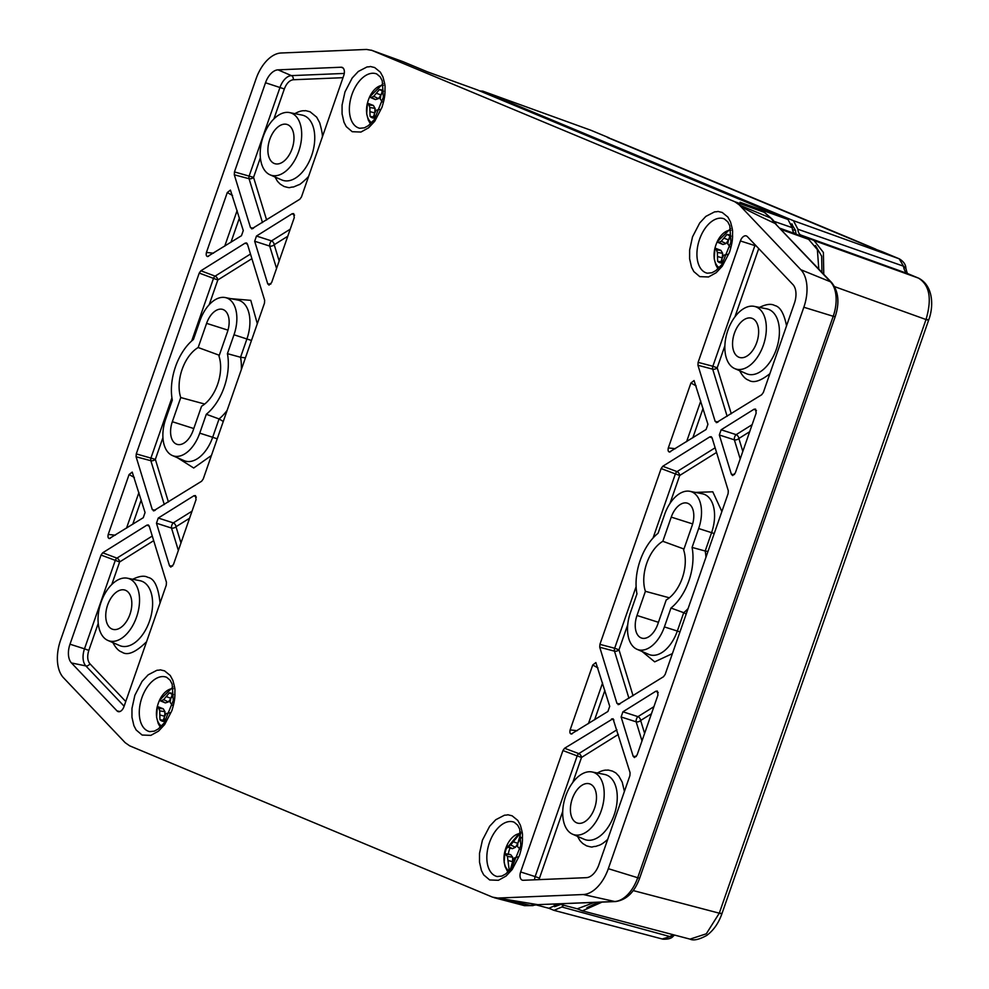 <?xml version="1.0" encoding="UTF-8"?>
<svg xmlns="http://www.w3.org/2000/svg" width="989" height="989" viewBox="0 0 989 989"><rect width="100%" height="100%" fill="white"/><g stroke="black" fill="none" stroke-linecap="round" stroke-linejoin="round"><path stroke-width="1.48" d="M371.703 122.698A19.755 11.596 107.4 0 1 367.413 103.14L367.488 102.992A20.596 12.091 107.4 0 1 369.54 97.107L369.54 97.046A19.755 11.596 107.4 0 1 383.386 85.363M367.413 103.14L373.372 105.452L368.872 105.007L367.413 103.14M380.889 95.154L378.466 98.628L375.424 99.568L369.54 97.107L371.543 97.367L373.743 96.292L379.405 89.529A14.711 8.641 107.4 0 1 382.187 90.209A14.711 8.641 107.4 0 1 383.497 91.235L380.901 95.129L380.209 98.987L382.446 101.966M381.049 94.87L382.384 91.025A14.069 8.258 107.4 0 1 383.411 91.149M374.72 113.03L375.078 108.37L373.372 105.452M374.163 117.518A14.069 8.258 107.4 0 1 373.372 116.9L374.46 113.784M380.023 109.47L376.302 110.199L374.497 113.488L374.151 118.062A14.711 8.641 107.4 0 1 373.471 118.037A14.711 8.641 107.4 0 1 370.059 116.356L369.837 107.504L368.872 105.007M382.384 91.025L379.405 89.529M380.988 94.969L376.488 93.287M378.466 98.628L373.743 96.292M375.424 99.568L371.543 97.367M375.078 108.37L369.837 107.504M374.757 112.944L370.096 111.658M373.372 116.9L370.059 116.356M161.59 726.037A19.755 11.596 107.4 0 1 157.313 706.48L157.387 706.331A20.596 12.091 107.4 0 1 159.439 700.447L159.439 700.373A19.755 11.596 107.4 0 1 173.285 688.703M157.313 706.48L163.272 708.792L158.772 708.347L157.313 706.48L156.583 717.198L158.191 723.416L160.342 727.261M170.788 698.494L168.365 701.967L165.324 702.907L159.439 700.447L161.43 700.707L163.642 699.619L169.304 692.869A14.711 8.641 107.4 0 1 172.086 693.536A14.711 8.641 107.4 0 1 173.384 694.562L170.788 698.469L170.096 702.314L172.346 705.305M170.949 698.209L172.284 694.352A14.069 8.258 107.4 0 1 173.31 694.476M164.619 716.37L164.978 711.709L163.272 708.792M164.063 720.857A14.069 8.258 107.4 0 1 163.272 720.239L164.359 717.124M169.923 712.797L166.189 713.526L164.397 716.827L164.05 721.389A14.711 8.641 107.4 0 1 163.37 721.377A14.711 8.641 107.4 0 1 159.958 719.695L159.736 710.844L158.772 708.347M172.284 694.352L169.304 692.869M170.887 698.308L166.387 696.627M168.365 701.967L163.642 699.619M165.324 702.907L161.43 700.707M164.978 711.709L159.736 710.844M164.656 716.283L159.995 714.985M163.272 720.239L159.958 719.695M719.25 267.623A19.755 11.596 107.4 0 1 714.96 248.066L715.035 247.918A20.596 12.091 107.4 0 1 717.087 242.033L717.087 241.959A19.755 11.596 107.4 0 1 730.933 230.289M714.96 248.066L720.932 250.378L716.419 249.933L714.96 248.066L714.231 258.797L715.838 265.003L718.002 268.847M728.436 240.08L726.013 243.554L722.971 244.493L717.087 242.033L719.09 242.293L721.29 241.217L726.952 234.455A14.711 8.641 107.4 0 1 729.734 235.135A14.711 8.641 107.4 0 1 731.044 236.161L728.448 240.055L727.756 243.912L729.993 246.891M728.596 239.795L729.944 235.951A14.069 8.258 107.4 0 1 730.958 236.074M722.279 257.956L722.625 253.295L720.932 250.378M721.71 262.444A14.069 8.258 107.4 0 1 720.932 261.825L722.007 258.71M727.57 254.396L723.849 255.125L722.044 258.413L721.698 262.987A14.711 8.641 107.4 0 1 721.018 262.963A14.711 8.641 107.4 0 1 717.618 261.281L717.384 252.43L716.419 249.933M729.944 235.951L726.952 234.455M728.534 239.894L724.035 238.213M726.013 243.554L721.29 241.217M722.971 244.493L719.09 242.293M722.625 253.295L717.384 252.43M722.304 257.869L717.643 256.584M720.932 261.825L717.618 261.281M509.137 870.963A19.755 11.596 107.4 0 1 505.194 850.144A19.755 11.596 107.4 0 1 519.979 833.616L520.807 832.948M517.791 856.907L514.243 858.007L512.599 861.543L512.512 866.859M521.228 837.51L517.927 842.838L517.494 846.584L520.127 849.217M510.373 869.615L512.574 861.852M512.636 861.468L512.648 857.203L510.707 854.669L508.309 854.113A14.069 8.258 107.4 0 1 510.015 848.117L512.413 848.673L515.479 847.289L517.84 843.357L513.279 841.763L519.979 833.616M518.063 842.566L520.746 833.134M509.323 871.074L507.431 856.425L505.045 853.779A14.711 8.641 107.4 0 1 507.097 846.559L510.683 845.002L513.279 841.763M512.586 861.666L507.963 860.467M507.431 856.425L512.648 857.203M515.479 847.289L510.683 845.002M512.413 848.673L508.47 846.473M510.015 848.117L507.097 846.559M508.309 854.113L505.045 853.779M510.707 854.669L506.257 854.249M722.205 212.45L727.904 217.098L730.5 221.895C733.566 233.107 732.28 230.103 732.589 236.631L732.379 239.486C732.441 237.508 732.75 241.848 729.511 252.269L722.304 266.165L716.197 272.704L708.52 276.969L699.779 276.636L693.821 271.567L691.546 267.203L689.617 258.809L689.63 250.032L692.523 236.841L699.742 222.933L705.849 216.393L714.602 211.856C720.833 211.634 714.565 210.744 722.205 212.45M164.545 670.851L170.256 675.499L172.84 680.308C175.918 691.509 174.62 688.517 174.929 695.044L174.719 697.9C174.793 695.922 175.102 700.261 171.863 710.671L164.644 724.578L158.537 731.118L150.86 735.371L142.119 735.037L136.161 729.981L133.886 725.617L131.957 717.223L131.97 708.433L134.875 695.255L142.082 681.347L148.202 674.807L156.954 670.27C163.185 670.035 156.905 669.157 164.545 670.851M169.527 565.844L156.46 523.218L158.265 518.038L193.943 495.736L195.488 495.6L196.069 499.581L173.458 564.521L170.825 567.105L169.527 565.844L172.63 566.067M208.555 256.299C206.516 256.856 205.811 255.57 206.429 252.442L227.285 192.546L230.425 190.098L243.269 230.536L241.464 235.716L207.48 256.584M110.348 538.288C108.32 538.857 107.603 537.571 108.221 534.431L129.089 474.535L132.217 472.099L145.062 512.537L143.257 517.717L109.285 538.572M267.735 283.855L254.668 241.229L256.472 236.037L292.151 213.735L293.696 213.612L294.265 217.592L271.654 282.52L269.033 285.116L267.735 283.855L270.838 284.066M166.276 585.154L123.996 706.566A6.948 4.08 107.4 0 1 118.396 711.684A6.948 4.08 107.4 0 1 117.036 710.918L71.48 662.964A17.382 10.199 107.4 0 1 69.996 644.21L101.039 555.064L102.683 552.789L146.928 525.122L148.362 524.949L149.215 526.074L166.436 582.249L166.276 585.154M252.801 228.632L250.514 227.68L234.306 174.806L234.467 171.913L265.509 82.767A17.382 10.199 107.4 0 1 278.033 69.848L341.18 67.227A6.948 4.08 107.4 0 1 342.281 67.425A6.948 4.08 107.4 0 1 343.739 75.547L301.46 196.959L299.815 199.246L251.676 228.904M154.605 510.633L152.306 509.669L136.099 456.794L136.272 453.902L199.234 273.075L200.878 270.788L245.124 243.133L246.558 242.948L247.423 244.085L264.644 300.26L264.471 303.153L203.252 478.948L201.62 481.235L153.48 510.905M572.235 733.776C570.208 734.333 569.503 733.047 570.121 729.919L592.732 664.991L595.873 662.556L609.719 706.294L607.914 711.474L571.172 734.061M731.378 474.312L719.324 434.987L721.129 429.795L754.038 409.223L755.584 409.1L756.165 413.081L735.309 472.977L732.676 475.573L731.378 474.312L734.481 474.522M633.17 756.301L621.117 716.976L622.922 711.796L655.843 691.224L657.376 691.088L657.957 695.069L637.101 754.978L634.468 757.562L633.17 756.301L636.273 756.523M670.443 451.775C668.403 452.344 667.699 451.058 668.317 447.93L690.928 382.99L694.068 380.555L707.926 424.293L706.121 429.473L669.38 452.072M629.919 775.611L598.877 864.745A17.382 10.199 107.4 0 1 586.366 877.663L523.206 880.284A6.948 4.08 107.4 0 1 522.6 880.235A6.948 4.08 107.4 0 1 520.647 871.964L562.926 750.552L564.571 748.265L613.019 718.706L630.08 772.706L629.919 775.611M717.458 422.39L715.171 421.438L697.95 365.262L698.11 362.357L740.39 240.957A6.948 4.08 107.4 0 1 746.497 235.988A6.948 4.08 107.4 0 1 747.35 236.606L792.906 284.548A17.382 10.199 107.4 0 1 794.39 303.302L763.347 392.448L761.703 394.735L716.333 422.662M619.262 704.391L616.963 703.426L599.742 647.251L599.915 644.358L661.134 468.563L662.766 466.276L709.781 436.891L711.215 436.705L712.08 437.843L728.287 490.717L728.114 493.61L665.152 674.436L663.508 676.723L618.137 704.663M374.646 67.524L380.357 72.172L382.953 76.969C386.019 88.182 384.721 85.178 385.03 91.705L384.82 94.561C384.894 92.583 385.203 96.922 381.964 107.344L374.757 121.239L368.637 127.779L360.96 132.044L352.232 131.71L346.274 126.641L343.999 122.277L342.07 113.883L342.07 105.106L344.976 91.915L352.195 78.007L358.302 71.468L367.055 66.931C373.286 66.708 367.018 65.818 374.646 67.524M512.092 815.777L517.803 820.425L520.399 825.234C523.465 836.434 522.167 833.443 522.476 839.97L522.266 842.826C522.34 840.848 522.649 845.187 519.41 855.596L512.191 869.504L506.084 876.044L498.407 880.297L489.666 879.963L483.708 874.894L481.433 870.543L479.517 862.148L479.517 853.359L482.422 840.18L489.642 826.272L495.749 819.733L504.501 815.196C510.732 814.961 504.452 814.083 512.092 815.777M499.692 898.408L531.39 905.615L537.843 904.663L497.813 898.061L583.287 894.526A34.751 20.41 -72.6 0 0 608.322 868.688L803.834 307.245A34.751 20.41 -72.6 0 0 800.867 269.737L739.216 204.834L740.922 205.687L740.205 205.885C744.68 208.902 756.301 214.761 775.067 223.452L770.814 218.075L740.922 205.687M497.813 898.061L492.534 897.147L129.67 745.83L125.17 742.677L63.519 677.786A34.751 20.41 -72.6 0 1 60.552 640.266L256.064 78.823A34.751 20.41 -72.6 0 1 281.099 52.998L366.573 49.45L371.852 50.377L734.716 201.682L739.216 204.834M371.32 50.167L402.906 61.627L371.32 50.167M818.793 269.033L817.371 249.636L808.656 239.35L795.416 233.824A10.422 6.119 -72.6 0 1 792.238 227.668L787.998 219.471L477.044 89.801L427.755 71.974M156.46 523.218L171.505 528.064A3.474 2.139 163 0 0 175.993 526.729A3.474 2.324 58 0 0 173.31 522.884A3.474 1.619 -72.1 0 0 171.505 528.064L178.354 550.44M254.668 241.229L269.7 246.076A3.474 2.139 163 0 0 274.2 244.728A3.474 2.324 58 0 0 271.505 240.896A3.474 1.619 -72.1 0 0 269.7 246.076L276.561 268.452M153.691 540.662L119.62 561.962A3.474 2.324 58 0 0 116.925 558.13A3.474 1.793 -69.4 0 0 115.28 560.417L84.498 648.833L69.996 644.21M98.245 623.354L88.825 650.391C87.057 656.164 87.403 660.615 89.888 663.743A3.474 2.67 -43.5 0 1 85.845 665.918L71.48 662.964M344.259 73.433L291.409 75.621A15.836 9.297 -72.6 0 0 280.011 87.391L249.216 175.819A3.474 1.78 -75.2 0 0 249.055 178.712A3.474 2.139 163 0 0 253.555 177.365L266.622 219.991M342.985 77.686L293.251 79.75C289.505 80.282 286.538 83.348 284.338 88.948L265.509 82.767M251.898 258.673L217.815 279.974A3.474 2.324 58 0 0 215.12 276.141A3.474 1.793 -69.4 0 0 213.488 278.416L191.718 340.933M171.925 397.776L151.02 457.808A3.474 1.78 -75.2 0 0 150.847 460.701A3.474 2.139 163 0 0 155.347 459.366L136.272 453.902M721.129 429.795L736.162 434.653A3.474 1.619 -72.1 0 0 734.357 439.833A3.474 2.139 163 0 0 738.857 438.486A3.474 2.324 58 0 0 736.162 434.653L752.122 424.677M622.922 711.796L637.967 716.642A3.474 1.619 -72.1 0 0 636.162 721.834A3.474 2.139 163 0 0 640.649 720.486A3.474 2.324 58 0 0 637.967 716.642L653.927 706.665M618.348 734.431L581.507 757.45A3.474 2.324 58 0 0 578.812 753.618A3.474 1.793 -69.4 0 0 577.18 755.905L562.926 750.552M698.11 362.357L712.859 366.264A3.474 1.78 -75.2 0 0 712.698 369.169A3.474 2.139 163 0 0 717.198 367.821L712.859 366.264L754.891 245.581L740.39 240.957M599.915 644.358L614.663 648.265A3.474 1.78 -75.2 0 0 614.49 651.158A3.474 2.139 163 0 0 618.99 649.81L633.071 695.749M716.555 452.43L679.715 475.462A3.474 2.324 58 0 0 677.02 471.617A3.474 1.793 -69.4 0 0 675.376 473.904L661.134 468.563M803.834 307.245L833.22 316.282A31.957 18.766 -72.6 0 0 830.488 281.791A5.563 4.277 -43.5 0 1 831.675 282.594L775.067 223.452L830.488 281.791L800.867 269.737M583.287 894.526L614.688 901.486L537.843 904.663L615.603 901.56C626.532 899.928 634.542 892.14 639.636 878.207L835.161 316.764C839.735 302.758 838.585 291.359 831.675 282.594M494.104 897.678L524.566 905.677L538.745 904.75M553.197 904.156L556.362 905.022L548.821 908.261L536.347 904.96M558.748 903.921L577.279 908.792L594.401 902.438M556.362 905.022A10.422 6.119 107.4 0 1 557.437 903.971M477.254 89.888L427.26 71.777M740.934 202.584L787.998 219.471M792.238 227.668L773.744 221.239M740.588 202.436L764.695 212.499M740.081 202.226L764.423 212.375L772.434 219.348L764.262 212.314L734.716 201.682M403.228 61.763L427.396 71.826M308.704 176.141C307.047 178.663 298.616 185.685 299.234 184.572L293.498 186.995C287.947 187.218 291.953 188.639 284.041 186.464L280.344 184.201C276.611 180.567 277.736 181.692 275.041 177.006M294.87 113.648C298.134 111.769 301.052 110.793 303.598 110.731C307.381 111.114 301.966 109.717 310.052 111.757L316.678 117.159L319.707 122.76C321.981 131.067 322.81 135.95 322.191 137.422M607.728 839.327C600.447 846.09 598.419 845.125 596.008 846.374C590.458 846.584 594.463 848.018 586.551 845.842L582.855 843.58C579.121 839.945 580.259 841.07 577.551 836.373M597.381 773.027C600.644 771.148 603.562 770.171 606.109 770.11C609.892 770.493 604.477 769.096 612.562 771.136C617.556 773.942 614.713 771.976 618.805 776.031L622.217 782.138L624.405 791.423M672.409 653.593L654.693 661.851L642.158 651.528M695.428 492.411L712.785 491.805L721.871 511.536M245.42 357.857L240.55 357.252L246.929 338.906A32.662 19.174 -72.6 0 0 237.756 300.038L225.208 297.553A31.277 18.371 107.4 0 1 233.997 334.777L227.421 353.666L240.55 357.252A46.211 27.136 -72.6 0 1 241.353 369.552M223.279 421.462L219.064 418.94A46.211 27.136 -72.6 0 0 227.149 410.348M705.948 557.264A46.211 27.136 -72.6 0 0 705.206 551.009L707.963 551.503M686.205 613.959L683.72 612.698A46.211 27.136 -72.6 0 0 688.084 608.569M590.198 784.067A20.534 12.053 107.4 0 1 594.945 807.073A20.534 12.053 107.4 0 1 577.91 823.207A20.534 12.053 107.4 0 1 571.939 799.841A20.534 12.053 107.4 0 1 590.161 784.054A20.534 12.053 107.4 0 1 590.198 784.067M752.345 318.446A20.534 12.053 107.4 0 1 757.092 341.465A20.534 12.053 107.4 0 1 740.056 357.585A20.534 12.053 107.4 0 1 734.085 334.22A20.534 12.053 107.4 0 1 752.308 318.433A20.534 12.053 107.4 0 1 752.345 318.446M692.646 523.923L671.247 517.111A19.15 11.238 107.4 0 1 687.911 503.376A19.15 11.238 107.4 0 1 692.053 525.789L683.634 549.958A32.699 19.199 107.4 0 1 666.215 599.989L657.796 624.158A19.15 11.238 107.4 0 1 642.22 638.239A19.15 11.238 107.4 0 1 636.99 615.479L658.451 622.304M671.247 517.111L662.828 541.292L683.968 549.019M669.355 597.813L645.409 591.311A32.699 19.199 107.4 0 1 662.828 541.292M645.409 591.311L636.99 615.479M125.541 590.309A20.534 12.053 107.4 0 1 130.288 613.316A20.534 12.053 107.4 0 1 113.253 629.437A20.534 12.053 107.4 0 1 107.282 606.084A20.534 12.053 107.4 0 1 125.504 590.297A20.534 12.053 107.4 0 1 125.541 590.309M287.688 124.688A20.534 12.053 107.4 0 1 292.435 147.707A20.534 12.053 107.4 0 1 275.387 163.828A20.534 12.053 107.4 0 1 269.428 140.463A20.534 12.053 107.4 0 1 287.651 124.676A20.534 12.053 107.4 0 1 287.688 124.688M219.311 355.261L198.171 347.522L206.59 323.354A19.15 11.238 107.4 0 1 223.254 309.619A19.15 11.238 107.4 0 1 227.396 332.032L218.977 356.201A32.699 19.199 107.4 0 1 201.558 406.232L193.139 430.4A19.15 11.238 107.4 0 1 177.563 444.481A19.15 11.238 107.4 0 1 172.333 421.722L180.752 397.553L204.698 404.044M180.752 397.553A32.699 19.199 107.4 0 1 198.171 347.522M108.061 640.513A32.674 19.187 107.4 0 1 107.888 640.439A32.674 19.187 107.4 0 1 100.482 603.958A32.674 19.187 107.4 0 1 127.371 578.206A32.674 19.187 107.4 0 1 137.15 615.269A32.674 19.187 107.4 0 1 108.061 640.513M270.207 174.892A32.674 19.187 107.4 0 1 270.034 174.818A32.674 19.187 107.4 0 1 262.629 138.336A32.674 19.187 107.4 0 1 289.517 112.585A32.674 19.187 107.4 0 1 299.296 149.648A32.674 19.187 107.4 0 1 270.207 174.892M227.421 353.666A44.839 26.332 107.4 0 1 206.305 414.267L199.741 433.157A31.277 18.371 107.4 0 1 172.296 455.509A31.277 18.371 107.4 0 1 165.732 418.977L172.309 400.088A44.839 26.332 107.4 0 1 193.424 339.487L199.988 320.609A31.277 18.371 107.4 0 1 225.208 297.553M206.305 414.267L219.064 418.94L212.672 437.274L217.221 438.844M572.718 834.271A32.674 19.187 107.4 0 1 572.544 834.197A32.674 19.187 107.4 0 1 565.139 797.715A32.674 19.187 107.4 0 1 592.028 771.964A32.674 19.187 107.4 0 1 601.807 809.027A32.674 19.187 107.4 0 1 572.718 834.271M734.864 368.65A32.674 19.187 107.4 0 1 734.691 368.576A32.674 19.187 107.4 0 1 727.286 332.094A32.674 19.187 107.4 0 1 754.174 306.355A32.674 19.187 107.4 0 1 763.953 343.406A32.674 19.187 107.4 0 1 734.864 368.65M692.077 547.424L698.654 528.534L711.586 532.663L705.206 551.009L692.077 547.424A44.839 26.332 107.4 0 1 670.975 608.025L683.72 612.698L677.329 631.044L679.95 631.922M636.953 649.266L648.685 654.372A32.662 19.174 -72.6 0 0 677.329 631.044L664.398 626.915A31.277 18.371 107.4 0 1 636.953 649.266A31.277 18.371 107.4 0 1 630.389 612.735L636.965 593.845A44.839 26.332 107.4 0 1 658.081 533.244L664.645 514.367A31.277 18.371 107.4 0 1 689.865 491.31A31.277 18.371 107.4 0 1 698.654 528.534M664.398 626.915L670.975 608.025M672.841 934.617A14.884 8.74 -72.6 0 0 670.06 936.62L662.309 938.969M553.976 910.35L561.876 907L670.06 936.62L673.237 936.175C671.58 938.388 668.144 939.389 662.939 939.179L553.976 910.35L548.944 908.298M590.754 130.214L482.842 91.173L793.45 220.695L899.174 258.797L903.526 266.189A14.884 8.74 -72.6 0 0 907.976 273.73L800.942 235.085L814.046 240.55L823.392 252.442L823.775 274.287M554.631 906.69L560.899 904.354M586.885 907.717L598.357 902.277M821.933 272.346L821.674 256.188L815.431 245.519M796.182 234.146A13.661 8.023 107.4 0 1 795.564 230.486L791.596 223.897M479.727 90.914L482.842 91.173M800.942 235.085A9.977 5.86 107.4 0 1 797.9 229.238L793.45 220.695M561.876 907A9.977 5.86 107.4 0 1 563.94 905.281M576.921 908.693L582.41 910.857L690.013 939.13L706.294 933.814L719.287 913.181L633.195 890.57M601.992 902.129L582.41 910.857M797.9 229.238L903.526 266.189L905.887 268.365C907.024 272.915 907.791 274.732 908.174 273.805A6.948 5.613 112.6 0 0 907.976 273.73L918.398 278.082L814.046 240.55M927.422 319.583C929.363 320.424 928.894 320.399 926.013 319.534C932.133 298.715 929.598 284.906 918.398 278.082L918.991 278.342M908.372 273.904A6.948 5.613 112.6 0 0 908.174 273.805L918.608 278.156C934.098 286.167 933.492 307.826 928.609 320.189L721.883 913.836C718.546 923.244 713.514 930.426 706.776 935.409C699.149 939.612 693.549 940.848 689.963 939.117L690.013 939.13M611.672 139.053L610.275 138.509M881.768 251.54L876.538 249.624M643.765 152.318L622.032 143.318M868.07 245.915L849.143 237.953M724.319 218.915L727.793 221.845L729.808 225.789L730.908 242.144L721.797 264.632L715.9 270.578L711.919 272.754L707.32 273.199A28.483 16.726 107.4 0 1 705.651 272.68A28.483 16.726 107.4 0 1 699.52 239.4A28.483 16.726 107.4 0 1 724.319 218.903M149.685 731.613A28.483 16.726 107.4 0 1 148.004 731.081A28.483 16.726 107.4 0 1 141.884 697.764A28.483 16.726 107.4 0 1 166.671 677.317L170.145 680.247L172.16 684.203L173.26 700.558L164.149 723.046L158.24 728.992L154.272 731.168L149.673 731.613M193.943 495.736L196.354 497.133M192.027 511.177L173.31 522.884L158.265 518.038M227.285 192.546L232.526 195.488M213.5 253.196L206.429 252.442M237.137 210.521L224.713 246.199M129.089 474.535L134.331 477.489M115.305 535.197L108.221 534.431M138.93 492.51L126.505 528.188M292.151 213.735L294.549 215.145M290.234 229.188L271.505 240.896L256.472 236.037M117.036 710.918L119.966 711.524M146.928 525.122L149.265 526.222M152.269 536.038L116.925 558.13L102.683 552.789M101.039 555.064L119.62 561.962L111.769 584.524M88.825 650.391L84.498 648.833A15.836 9.297 -72.6 0 0 85.845 665.918L124.12 706.208M234.306 174.806L249.055 178.712L262.493 222.574M253.505 228.187L250.514 227.68M343.183 68.093L341.18 67.227M293.251 79.75A3.474 2.757 87.6 0 0 291.409 75.621L278.033 69.848M260.391 157.733L253.555 177.365L234.467 171.913M245.124 243.133L247.46 244.221M250.477 254.037L215.12 276.141L200.878 270.788M199.234 273.075L217.815 279.974L209.211 304.686M136.099 456.794L150.847 460.701L164.298 504.563M155.31 510.188L152.306 509.669M570.121 729.919L577.193 730.686M588.406 723.676L602.573 682.966M597.974 667.946L592.732 664.991M740.205 458.908L734.357 439.833L719.324 434.987M756.437 410.633L754.038 409.223M641.997 740.897L636.162 721.834L621.117 716.976M658.241 692.621L655.843 691.224M668.317 447.93L675.388 448.685M686.601 441.675L700.781 400.978M696.169 385.945L690.928 382.99M564.571 748.265L578.812 753.618L616.926 729.795M613.922 719.98L611.585 718.879M520.647 871.964L535.148 876.588L577.18 755.905L581.507 757.45L572.804 782.447M562.729 811.376L539.487 878.145L535.148 876.588A5.402 3.177 -72.6 0 0 534.666 879.802M755.188 244.839A5.402 3.177 -72.6 0 0 754.891 245.581L756.338 246.063M715.171 421.438L718.162 421.944M727.15 416.332L712.698 369.169L697.95 365.262M616.963 703.426L619.967 703.945M628.955 698.321L614.49 651.158L599.742 647.251M662.766 466.276L677.02 471.617L715.134 447.794M712.117 437.979L709.781 436.891M627.743 624.689L618.99 649.81L614.663 648.265L636.112 586.65M653.061 537.991L675.376 473.904L679.715 475.462L669.949 503.512M359.786 128.273A28.483 16.726 107.4 0 1 358.105 127.754A28.483 16.726 107.4 0 1 351.985 94.425A28.483 16.726 107.4 0 1 376.772 73.99L380.246 76.919L382.261 80.863L383.361 97.219L374.25 119.706L368.353 125.652L364.372 127.828L359.773 128.273M495.551 876.007A28.483 16.726 107.4 0 1 489.419 842.727A28.483 16.726 107.4 0 1 514.218 822.242L517.692 825.172L519.707 829.128L520.807 845.484L511.696 867.971L505.787 873.917L501.819 876.081L497.22 876.538A28.483 16.726 107.4 0 1 495.551 876.007M835.161 316.764L833.22 316.282L637.707 877.725L608.322 868.688M615.603 901.56A5.563 4.401 87.6 0 1 614.688 901.486A31.957 18.766 -72.6 0 0 637.707 877.725L639.636 878.207M189.579 518.236L175.993 526.729L180.975 542.949M239.412 217.963L230.944 242.305M141.217 499.952L132.736 524.294M287.774 236.247L274.2 244.728L279.17 260.948M89.888 663.743L125.751 701.498M284.338 88.948L273.904 118.903M162.938 437.571L155.347 459.366L168.414 501.992M604.86 690.409L594.624 719.782M749.662 431.723L738.857 438.486L742.813 451.404M651.467 713.724L640.649 720.486L644.618 733.405M703.055 408.42L692.832 437.781M539.351 879.617A1.941 1.137 107.4 0 1 539.487 878.145M758.724 248.573L734.951 316.826M724.875 345.754L717.198 367.821L731.279 413.761M112.894 642.615C115.688 647.931 118.692 651.083 121.894 652.085C127.358 655.93 135.58 652.493 146.557 641.762M160.045 603.043C158.376 587.046 154.333 578.491 147.905 577.378C144.406 575.375 139.338 576.006 132.724 579.27M257.313 323.724L250.786 300.359L230.771 298.653M177.501 457.771L193.708 468.007L211.436 455.472M739.698 370.764C742.492 376.067 745.496 379.232 748.698 380.221C753.371 383.324 760.43 381.148 769.875 373.706M786.552 325.814C784.03 313.377 780.086 306.615 774.708 305.514C771.21 303.512 766.141 304.142 759.527 307.406M795.416 233.824L780.086 228.286M781.211 229.473L808.656 239.35M107.888 640.439L119.62 645.557A34.046 19.99 -72.6 0 0 119.793 645.632A34.046 19.99 -72.6 0 0 149.487 621.216A34.046 19.99 -72.6 0 0 142.169 581.371A34.046 19.99 -72.6 0 0 139.906 580.691M270.034 174.818L281.754 179.936A34.046 19.99 -72.6 0 0 281.939 180.01A34.046 19.99 -72.6 0 0 311.634 155.607A34.046 19.99 -72.6 0 0 304.315 115.762A34.046 19.99 -72.6 0 0 302.053 115.07L289.517 112.585M251.478 340.476L233.997 334.777M172.296 455.509L184.028 460.614A32.662 19.174 -72.6 0 0 212.672 437.274L199.741 433.157M572.544 834.197L584.276 839.315A34.046 19.99 -72.6 0 0 584.45 839.389A34.046 19.99 -72.6 0 0 614.144 814.973A34.046 19.99 -72.6 0 0 606.826 775.141A34.046 19.99 -72.6 0 0 604.563 774.449L592.028 771.964M746.398 373.681A34.046 19.99 -72.6 0 0 746.596 373.768A34.046 19.99 -72.6 0 0 776.291 349.364A34.046 19.99 -72.6 0 0 768.972 309.52A34.046 19.99 -72.6 0 0 766.71 308.828L754.174 306.355M689.865 491.31L702.413 493.795A32.662 19.174 -72.6 0 1 711.586 532.663L714.206 533.541M206.59 323.354L227.989 330.153M172.333 421.722L193.795 428.546M673.237 936.175L674.572 935.075M591.57 130.536L609.014 137.805M795.564 230.486L792.486 229.609M792.3 224.194L791.633 224.021M881.347 251.367L899.372 258.871C903.674 261.553 905.85 264.706 905.875 268.34M720.697 913.23C722.625 914.071 722.155 914.059 719.287 913.181L926.013 319.534L834.605 286.649M607.506 137.483L871.939 247.745M643.53 152.219L848.896 237.855M611.437 138.955L621.834 143.232M867.773 245.791L875.636 249.117M875.784 249.179L611.561 138.992M383.064 83.645L369.527 97.058M370.455 123.922L368.291 120.077L366.684 113.871L367.413 103.128M172.951 686.984L159.427 700.385M730.611 228.57L717.074 241.971M520.511 831.91L505.181 850.157L504.13 862.185L505.082 866.587L507.901 872.187M427.409 71.838L402.387 61.429M776.254 224.256L772.446 219.348M524.553 905.677L533.083 905.615M127.371 578.206L139.919 580.691M734.691 368.576L746.423 373.694M609.212 137.879L590.965 130.288L482.632 91.087M899.372 258.871L881.558 251.441"/></g></svg>

